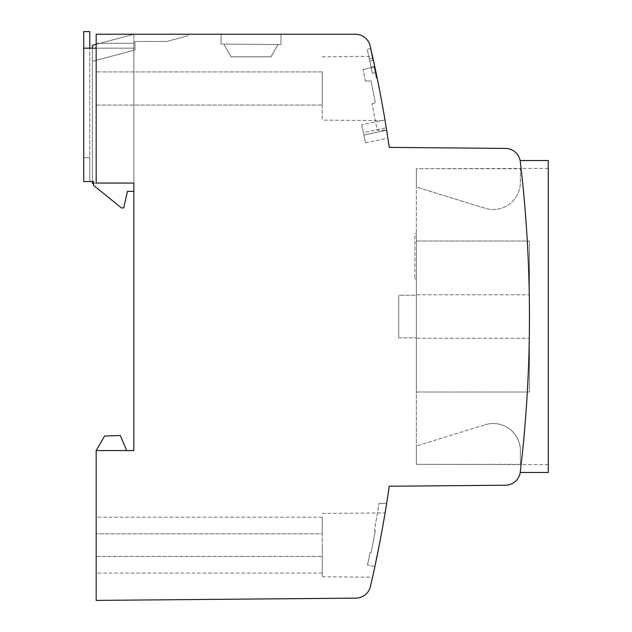 <?xml version="1.0" encoding="UTF-8"?>
<svg xmlns="http://www.w3.org/2000/svg" width="632" height="632" viewBox="0 0 632 632"><rect width="100%" height="100%" fill="white"/><g stroke="black" fill="none" stroke-linecap="round" stroke-linejoin="round"><path stroke-width="0.47" stroke-dasharray="3.16 2.37" d="M374.823 566.778L374.65 567.576M374.563 567.978L374.46 568.484M374.413 568.697L374.215 569.598M374.002 570.593L373.836 571.352M376.877 557.037C369.839 589.482 372.39 578.952 379.263 545.116L385.101 512.923L379.263 545.116M322.241 545.116L322.241 576.763L322.241 545.116M231.059 56.793L270.994 56.793L231.059 56.793L223.728 44.09L280.979 44.588L221.074 44.066L280.979 44.588L278.056 44.564L270.994 56.793L231.059 56.793L223.728 44.09L278.056 44.564L270.962 56.841L231.091 56.841L270.994 56.793L231.091 56.841L270.994 56.793L231.059 56.793L223.728 44.09L278.056 44.564L270.994 56.793L231.059 56.793L223.728 44.09L231.091 56.841L223.728 44.09L221.074 44.066L280.979 44.588L278.056 44.564L270.994 56.793L231.059 56.793M96.175 44.335L133.85 34.239L133.85 183.059L133.85 43.276L96.175 43.276L133.85 43.276L133.85 34.239L92.406 45.346L133.85 34.239L133.85 191.354L133.85 183.32L133.85 191.354L127.451 191.354L133.85 191.354L127.451 191.354L123.682 207.928L121.423 207.928L93.536 185.326L121.423 207.928L123.682 207.928L127.451 191.354L123.682 207.928L121.423 207.928L93.536 185.326L93.536 183.32L92.406 183.32L92.406 48.174L133.85 48.174L133.85 34.239L187.728 34.239L187.728 35.827L166.793 41.436L134.979 41.436L166.793 41.436L187.728 35.827L187.728 34.239L133.85 34.239L92.406 45.346L92.406 181.558L93.536 181.558L93.536 183.32L133.85 183.32L93.536 183.32L93.536 181.558L83.74 181.558L83.74 157.621L89.768 157.826L89.768 181.558L89.768 157.826L83.74 157.621L83.74 181.558L89.768 181.558L89.768 48.174L89.768 181.558L92.406 181.558M398.721 295.231L398.721 337.804L398.721 295.231L398.721 337.804L398.721 295.231L416.385 295.231L416.385 337.804L416.385 295.231L416.385 337.804L416.385 295.231L398.721 295.231M96.175 48.174L133.85 48.174L133.85 450.569L96.175 450.569L126.692 450.569L96.175 450.569L126.692 450.569L120.285 435.495L126.692 450.569L120.285 435.495L104.556 436.048L120.285 435.495L104.556 436.048L96.175 450.569L96.175 600.4L355.871 598.133A15.073 15.073 0 0 0 370.423 586.48A1190.593 1190.593 0 0 0 389.241 486.237L505.474 485.226A15.073 15.073 0 0 0 520.31 471.922C520.95 466.914 529.577 396.943 529.458 319.373C529.94 241.858 521.345 169.55 520.31 161.705A1318.7 1318.7 0 0 1 520.31 471.922L520.231 472.499L520.31 471.922C520.95 466.914 529.584 396.928 529.458 319.35C529.932 241.843 521.345 169.55 520.31 161.705A15.073 15.073 0 0 0 505.474 148.409L389.241 147.39A1190.593 1190.593 0 0 0 370.123 45.875A15.073 15.073 0 0 0 355.445 34.239L96.175 34.239L96.175 183.059L96.175 34.239L133.85 34.239M280.979 34.239L280.979 44.588L280.979 34.239L221.074 34.239L221.074 44.066L221.074 34.239L280.979 34.239L280.979 44.588L280.979 34.239L221.074 34.239L221.074 44.066L221.074 34.239L280.979 34.239L221.074 34.239L280.979 34.239L280.979 44.588L280.979 34.239M386.642 130.208L363.906 135.043L386.642 130.208L363.906 135.043L386.642 130.208L363.906 135.043L363.4 132.641C361.259 122.576 361.259 122.576 363.4 132.641C361.259 122.576 361.259 122.576 363.4 132.641L363.906 135.043C366.047 145.115 366.047 145.115 363.906 135.043C366.047 145.115 366.047 145.115 363.906 135.043C366.047 145.115 366.047 145.115 363.906 135.043C366.047 145.115 366.047 145.115 363.906 135.043L363.4 132.641C361.259 122.592 361.259 122.592 363.4 132.641C361.259 122.592 361.259 122.592 363.4 132.641L363.906 135.043C366.054 145.131 366.054 145.131 363.906 135.043C366.054 145.131 366.054 145.131 363.906 135.043L386.642 130.208A1190.593 1190.593 0 0 0 386.255 127.782A1190.593 1190.593 0 0 1 386.642 130.208A1190.593 1190.593 0 0 0 386.255 127.782A1190.593 1190.593 0 0 1 386.642 130.208C388.23 140.399 388.23 140.399 386.642 130.208A1190.593 1190.593 0 0 0 386.255 127.782C384.596 117.631 384.596 117.631 386.255 127.782C384.596 117.631 384.596 117.631 386.255 127.782C384.596 117.631 384.596 117.631 386.255 127.782C384.596 117.631 384.596 117.631 386.255 127.782C384.596 117.631 384.596 117.631 386.255 127.782C384.596 117.631 384.596 117.631 386.255 127.782A1190.593 1190.593 0 0 1 386.642 130.208L386.666 130.31A1190.593 1190.593 0 0 0 374.887 67.158L363.084 69.449L374.887 67.158A1190.593 1190.593 0 0 1 386.666 130.31L377.217 130.31L372.066 103.798L377.217 130.31L386.642 130.208C388.23 140.399 388.23 140.399 386.642 130.208C388.23 140.399 388.23 140.399 386.642 130.208L386.673 130.39M387.519 135.777L387.874 138.124L365.572 142.864M96.175 533.811L96.175 573.05L96.175 517.189L96.175 533.811L322.241 533.811L322.241 517.189L322.241 573.05L322.241 533.811L96.175 533.811M96.175 450.569L104.556 436.048L96.175 450.569L126.692 450.569M372.066 103.798L375.337 102.858L371.087 80.991L375.337 102.858L372.066 103.798M365.328 80.991L371.087 80.991L365.328 80.991L363.084 69.449L365.328 80.991M485.25 424.728A27.129 27.129 0 0 1 520.373 450.648L520.373 464.33L416.385 464.33L416.385 445.971L485.25 424.728L416.385 445.971L416.385 464.33L416.385 316.521L416.385 464.33L520.373 464.607L520.373 450.648A27.129 27.129 0 0 0 485.25 424.728M374.887 566.477A1190.593 1190.593 0 0 0 386.666 503.317L379.034 503.317L386.666 503.317A1190.593 1190.593 0 0 1 374.887 566.477L367.492 565.04L374.887 566.477M370.755 48.585L370.755 48.585A1190.593 1190.593 0 0 0 370.739 48.538A1190.593 1190.593 0 0 1 370.755 48.585A1190.593 1190.593 0 0 0 370.739 48.538A1190.593 1190.593 0 0 1 370.755 48.585A1190.593 1190.593 0 0 0 370.739 48.538L367.247 49.28L370.739 48.538A1190.593 1190.593 0 0 1 370.755 48.585L372.856 60.459L369.767 61.114L372.856 60.459L372.445 58.373L369.325 59.037L372.445 58.373L369.325 59.037L372.445 58.373L372.856 60.459L369.767 61.114L372.856 60.459L369.767 61.114L372.856 60.459L369.767 61.114L372.856 60.459L369.767 61.114L367.247 49.28L372.359 73.328L371.024 67.039L372.359 73.328L371.024 67.039L374.041 66.4L375.29 72.704L374.041 66.4L375.29 72.704L374.041 66.4L371.024 67.039L374.041 66.4L371.024 67.039L374.041 66.4L376.372 78.178L374.041 66.4L371.024 67.039L372.359 73.328L369.767 61.114L372.856 60.459L370.51 48.632L377.17 78.02L376.372 78.178L374.041 66.4L371.024 67.039L369.767 61.114L372.856 60.459L370.755 48.585L377.17 78.02L376.372 78.178L374.041 66.4L371.024 67.039L369.767 61.114L372.856 60.459L370.755 48.585L377.17 78.02L376.372 78.178L374.041 66.4L376.372 78.178L377.17 78.02L376.372 78.178L377.17 78.02L370.755 48.585L374.887 67.158M387.1 133.083L387.298 134.387M387.369 134.853L387.511 135.769M133.85 183.059L96.175 183.059L133.85 183.059L96.175 183.059L96.175 34.239M363.4 132.641C361.259 122.584 361.259 122.584 363.4 132.641C361.259 122.584 361.259 122.584 363.4 132.641L386.255 127.782L363.4 132.641M371.087 552.637L370.083 552.637A1183.057 1183.057 0 0 1 367.492 565.04A1183.057 1183.057 0 0 0 370.083 552.637L371.087 552.637L375.337 530.769L371.087 552.637M374.365 530.493L375.337 530.769L374.365 530.493A1183.057 1183.057 0 0 0 379.034 503.317A1183.057 1183.057 0 0 1 374.365 530.493M89.768 48.174L89.768 31.6L83.74 31.6L83.74 48.174L133.85 48.174L92.406 48.174M322.241 71.914L322.241 105.07L322.241 71.914L96.175 71.914L322.241 71.914M322.241 88.472L322.241 120.12L322.241 88.472M134.979 49.96L134.979 41.436L134.979 49.96L92.406 61.367L134.979 49.96M381.12 98.213L380.906 97.075M380.725 96.127L380.519 95.005M380.369 94.223L380.108 92.865M379.951 92.051L379.642 90.463M379.326 88.836L379.255 88.472C385.149 119.551 387.171 133.083 382.384 105.102L385.093 120.672L322.241 120.12M379.255 88.472L372.525 56.382L379.255 88.472M96.175 71.914L96.175 105.07L322.241 105.07L96.175 105.07L96.175 71.914M93.536 183.32L93.536 185.326L93.536 181.558L83.74 181.558L83.74 48.174M221.074 34.239L221.074 44.066L221.074 34.239M371.024 67.039L374.041 66.4L371.024 67.039M369.325 59.037L372.445 58.373L370.51 48.632L372.856 60.459L372.445 58.373L369.325 59.037M520.12 160.536L520.31 161.705M548.26 472.499L548.26 160.536M548.26 316.521L548.26 168.428L548.26 316.521M416.385 294.812L416.385 241.013L416.385 294.812L416.385 241.013L416.385 294.812L529.418 294.812L529.418 241.013L529.418 294.812L529.418 241.013L529.418 294.812L416.385 294.812M416.385 338.223L416.385 392.022L416.385 338.223L416.385 392.022L416.385 338.223L529.418 338.223L529.418 392.022L529.418 338.223L529.418 392.022L529.418 338.223L416.385 338.223M416.385 233.627L416.385 278.838L416.385 233.627L414.884 233.627L414.884 278.838L414.884 233.627L416.385 233.627M416.385 168.705L416.385 316.521L416.385 168.705L416.385 187.064L485.25 208.307A27.129 27.129 0 0 0 520.373 182.387L520.373 168.705L416.385 168.705L416.385 187.064L485.25 208.307A27.129 27.129 0 0 0 520.373 182.387L520.373 168.428L416.385 168.705M416.385 241.013L529.418 241.013L416.385 241.013M416.385 392.022L529.418 392.022L416.385 392.022M398.721 337.804L416.385 337.804L398.721 337.804M416.385 278.838L414.884 278.838L416.385 278.838M96.175 556.421L322.241 556.421L96.175 556.421M322.241 576.763L372.54 577.206M322.241 517.189L96.175 517.189M322.241 573.05L96.175 573.05M384.967 119.906L361.741 124.836M375.29 72.704L372.359 73.328M548.26 464.607L520.373 464.607M322.241 56.825L372.525 56.382M322.241 513.468L385.101 512.923M548.26 168.428L520.373 168.428"/><path stroke-width="0.95" d="M379.263 545.116L374.823 566.778M374.65 567.576L374.563 567.978M374.215 569.598L374.002 570.593M373.836 571.352L373.338 573.619M372.927 575.468L372.54 577.206M386.642 130.208C388.23 140.399 388.23 140.399 386.642 130.208M89.768 48.174L89.768 31.6L83.74 31.6L83.74 181.558L93.536 181.558L93.536 185.326L121.423 207.928L123.682 207.928L127.451 191.354L133.85 191.354L133.85 183.059L133.85 450.569L96.175 450.569L96.175 600.4L355.871 598.133A15.073 15.073 0 0 0 370.423 586.48A1190.593 1190.593 0 0 0 389.241 486.237L505.474 485.226A15.073 15.073 0 0 0 520.31 471.922L520.318 471.843M126.692 450.569L120.285 435.495L104.556 436.048L96.175 450.569M520.31 161.705A1318.7 1318.7 0 0 1 520.31 471.922L520.231 472.499L520.31 471.922L520.231 472.499L548.26 472.499L548.26 160.536L520.12 160.536L520.31 161.705A15.073 15.073 0 0 0 505.474 148.409L389.241 147.39A1190.593 1190.593 0 0 0 370.123 45.875A15.073 15.073 0 0 0 355.445 34.239L96.175 34.239L96.175 183.059L133.85 183.059M386.666 130.31L387.874 138.124M386.673 130.39L387.1 133.083M387.298 134.387L387.369 134.853M92.406 181.558L92.406 183.32L93.536 183.32M92.406 48.174L92.406 45.346L96.175 44.335M382.384 105.102L382.289 104.588M382.226 104.209L381.428 99.856M381.404 99.738L381.12 98.213M380.906 97.075L380.725 96.127M380.519 95.005L380.369 94.223M380.108 92.865L379.951 92.051M379.642 90.463L379.326 88.836M133.85 34.239L96.175 34.239M370.755 48.585L374.887 67.158M83.74 48.174L96.175 48.174"/></g></svg>
